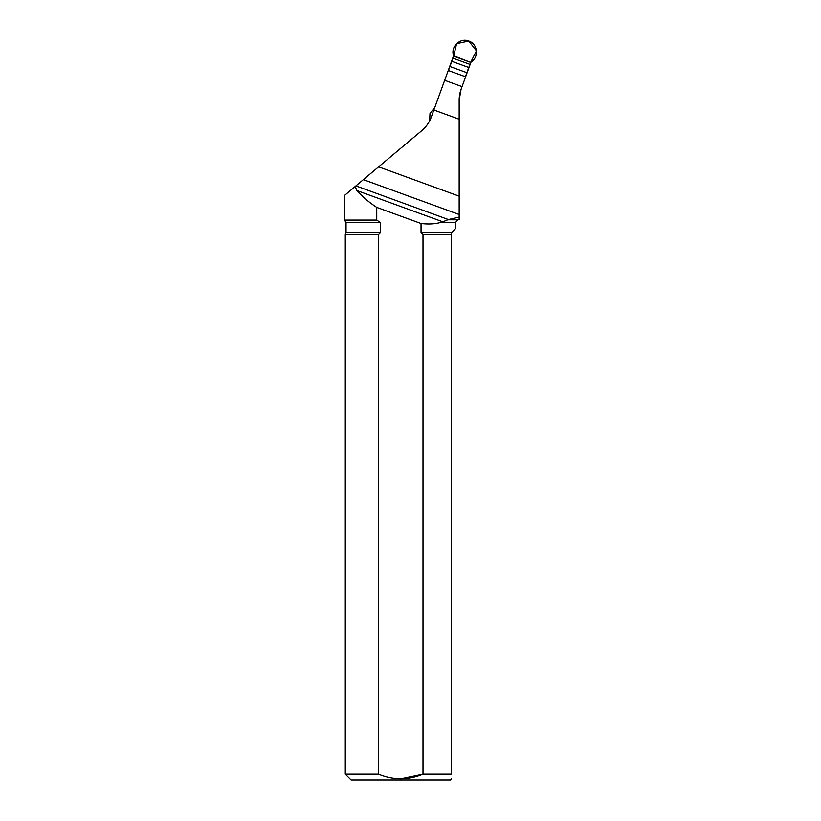 <?xml version="1.0" encoding="UTF-8"?>
<svg xmlns="http://www.w3.org/2000/svg" width="821" height="821" viewBox="0 0 821 821"><rect width="100%" height="100%" fill="white"/><g stroke="black" fill="none" stroke-linecap="round" stroke-linejoin="round"><path stroke-width="1.23" d="M453.633 55.674L431.302 117.034A32.029 32.029 0 0 1 421.789 130.611L363.364 179.635L459.165 214.507L459.165 217.083L448.369 219.535L355.914 185.885L355.185 186.5L356.899 190.544C362.328 196.65 368.947 202.264 376.747 207.385L421.04 223.507C428.254 224.349 434.586 224.051 440.015 222.604L442.827 221.814L356.899 190.544M444.674 80.304L462.049 86.626L461.094 89.232A32.029 32.029 0 0 0 459.165 100.193L459.165 196.168L378.604 166.848L344.553 195.419L344.553 220.069L376.747 220.069L376.747 207.385M442.827 221.814L448.369 219.535M421.04 223.507L421.04 232.692L423 234.652L451.591 234.652L451.591 232.528L455.46 228.659L455.46 222.604L440.015 222.604M423 234.652L423 774.131C408.16 780.248 393.321 780.248 378.502 774.131L345.282 774.131L345.282 234.652L378.502 234.652L380.462 232.702L380.462 222.604L376.747 220.069M451.591 234.652L451.591 774.131C451.591 780.207 451.591 780.207 451.591 774.131L423 774.131L400.751 778.79M378.502 774.131L378.502 234.652M447.168 219.792L457.625 219.792L459.165 219.381L459.165 217.083M459.165 214.507L459.165 196.168M433.857 110.014L459.165 119.23M471.008 61.996L465.62 76.794L448.245 70.473M461.094 89.232L459.165 100.193M465.62 76.794L462.049 86.626M451.591 778.749L450.401 779.95L351.101 779.95L345.282 774.131M469.92 64.356L470.638 62.375L453.674 56.197L449.918 66.511L466.882 72.679L469.92 64.356L452.956 58.178M466.882 72.679L465.415 76.722M448.451 70.544L449.918 66.511M470.638 62.375L453.674 55.807C450.206 47.013 460.088 37.366 468.791 41.05C477.935 43.965 479.197 57.624 470.638 62.375L476.447 50.902L468.791 41.05L456.599 43.677L453.674 56.197M429.65 120.779L429.999 113.38L434.709 107.664M345.282 234.652L346.041 232.692L380.462 232.692M380.462 222.604L346.041 222.604L344.553 220.069M421.04 232.692L451.591 232.692M468.77 67.496L451.807 61.318M455.46 222.604L457.625 219.792M346.041 222.604L346.041 232.692"/></g></svg>
